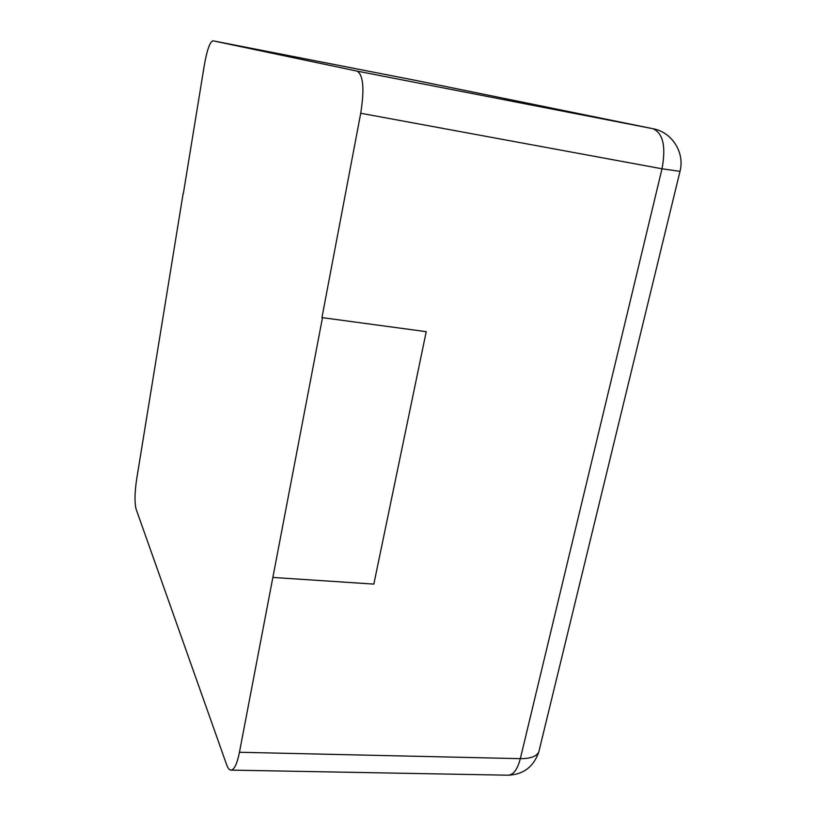 <?xml version="1.0" encoding="UTF-8"?>
<svg xmlns="http://www.w3.org/2000/svg" width="816" height="816" viewBox="0 0 816 816"><rect width="100%" height="100%" fill="white"/><g stroke="black" fill="none" stroke-linecap="round" stroke-linejoin="round"><path stroke-width="1.22" d="M321.943 317.597L426.227 331.673L321.943 317.597L360.723 113.251C364.558 88.934 363.334 74.878 357.051 71.094L212.945 40.8C209.947 41.82 207.101 49.766 204.418 64.627L183.355 193.525M183.141 193.494L136.639 479.298C134.681 492.752 134.497 502.656 136.068 509.011L226.685 764.857C227.909 768.274 229.337 770.029 230.979 770.11L508.093 775.2C513.437 774.904 517.507 769.386 520.333 758.656L662.011 168.79C666.131 146.431 663.071 133.059 652.851 128.704L416.068 80.478M322.432 318.026L239.455 752.26C237.119 763.796 234.294 769.753 230.979 770.11M273.166 577.453L373.84 584.103L426.227 331.673M357.051 71.094L653.035 128.734L416.089 80.478L212.925 40.8L416.435 80.549M239.455 752.26L520.333 758.656C530.114 758.707 536.255 756.534 538.754 752.128L539.468 749.19M360.723 113.251L662.011 168.79L680.003 171.36M508.093 775.2C523.342 774.568 533.562 766.877 538.754 752.128L679.952 171.574C685.042 152.674 672.109 132.151 653.035 128.734"/></g></svg>
